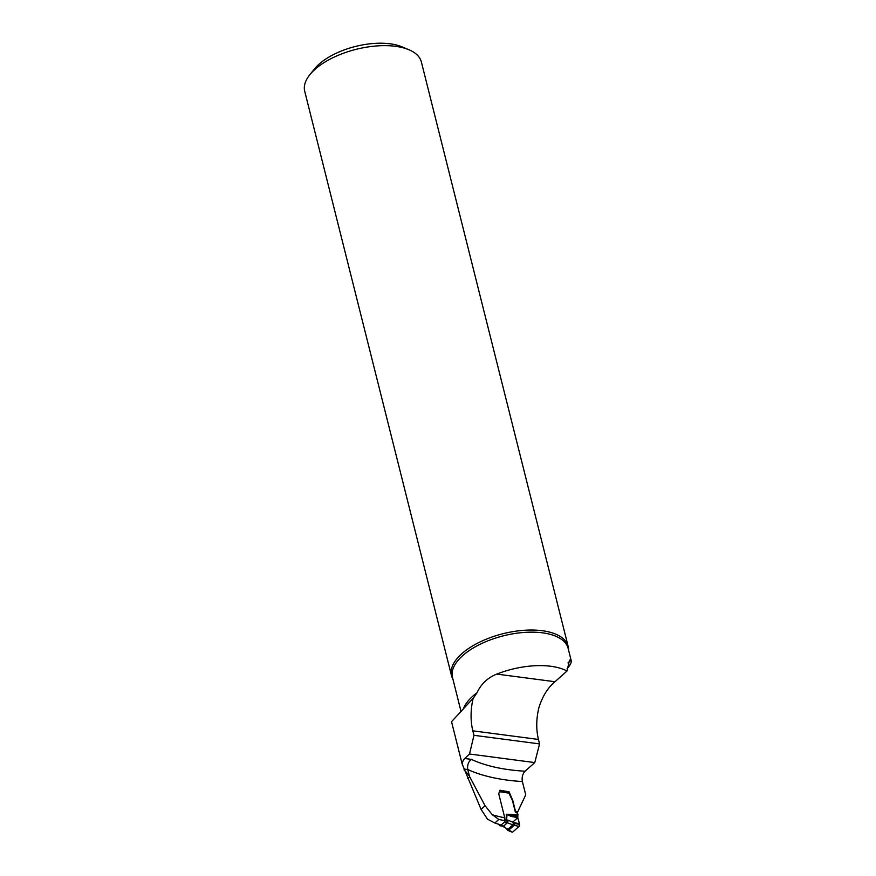 <?xml version="1.0" encoding="UTF-8"?>
<svg xmlns="http://www.w3.org/2000/svg" width="876" height="876" viewBox="0 0 876 876"><rect width="100%" height="100%" fill="white"/><g stroke="black" fill="none" stroke-linecap="round" stroke-linejoin="round"><path stroke-width="1.31" d="M464.729 758.496L471.31 759.361C468.277 761.934 467.105 765.328 467.784 769.544L469.503 776.399L485.063 805.723L492.301 814.735A165.214 77.307 165.9 0 0 504.784 817.845L498.718 793.722L499.955 790.24A165.214 77.307 165.9 0 0 509.044 791.729L512.821 800.609L515.46 811.154L517.497 812.271L525.731 794.828L522.392 781.545C521.669 777.351 522.556 773.902 525.074 771.208L534.776 762.58L469.514 754.017L464.729 758.496A7.588 4.325 97.5 0 0 462.145 763.949L451.534 721.704L473.193 698.238A42.672 24.342 -82.5 0 0 472.843 730.836L473.971 735.303L469.514 754.017M504.784 817.845L504.631 819.443M492.301 814.735L498.783 819.399A166.637 77.975 165.9 0 0 504.51 820.67M500.065 824.623A94.586 44.26 165.9 0 1 494.907 823.024L487.538 819.191L481.088 809.435L462.145 763.949M534.776 762.58L539.561 743.91L538.433 739.443C536.057 729.456 536.2 718.889 538.871 707.731C542.397 696.409 547.763 687.748 554.979 681.725L567.013 671.027L569.52 660.066L571.218 660.679L568.119 648.339A59.612 27.901 165.9 0 0 558.614 637.575A59.612 27.901 165.9 0 0 490.089 639.984A59.612 27.901 165.9 0 0 452.476 677.378L460.875 710.83M473.971 735.303L539.561 743.91M463.875 707.6A59.612 27.901 -14.1 0 1 476.993 692.763L473.478 698.008M567.024 668.859C570.221 665.147 571.612 662.42 571.218 660.679M476.993 692.763C481.132 683.915 487.735 677.695 496.78 674.093A59.612 27.901 -14.1 0 1 567.013 671.027M452.914 679.119A60.137 28.141 -14.1 0 1 451.501 675.659L304.717 91.268A60.137 28.141 -14.1 0 1 309.929 74.591A60.137 28.141 -14.1 0 1 395.448 46.308A60.137 28.141 -14.1 0 1 408.884 49.735A60.137 28.141 -14.1 0 1 421.367 61.966L568.152 646.357A60.137 28.141 -14.1 0 1 568.546 650.069M451.501 675.659A60.137 28.141 -14.1 0 1 479.052 642.426A60.137 28.141 -14.1 0 1 542.244 630.709A60.137 28.141 -14.1 0 1 568.152 646.357M517.497 812.271L516.796 812.884M515.46 811.154L515.187 811.406A1.183 0.777 48.4 0 0 515.964 812.402L516.917 812.961A1.423 0.931 -131.6 0 1 517.858 814.165L517.76 817.669L519.446 823.692L514.102 822.706L514.946 823.528L514.453 825.455L513.818 824.185L514.946 823.528L519.632 824.393L519.139 826.331L514.453 825.455M509.044 791.729L508.255 792.43M309.929 74.591L314.681 68.733A53.031 24.813 -14.1 0 1 390.083 43.8A53.031 24.813 -14.1 0 1 401.931 46.822L408.884 49.735M469.503 776.399A26.072 17.597 46.9 0 0 464.192 770.113M504.072 822.411A1.894 1.117 -81.3 0 0 504.675 821.381L504.729 821.173A1.894 1.117 -81.3 0 0 504.729 819.837L506.142 820.056A1.894 1.117 98.7 0 1 505.474 822.63L504.072 822.411L500.601 825.499L503.623 826.101L507.784 829.89L511.628 831.51M507.39 829.9L512.756 824.94L514.004 825.455L508.66 830.207L507.784 829.89M499.638 791.116L508.573 792.484A1.423 0.843 -81.3 0 1 509.164 793.174L509.361 793.985A2.059 1.358 48.4 0 0 509.536 794.455L512.055 799.678A7.424 4.884 -131.6 0 1 512.668 801.354L515.187 811.406M509.164 793.174L499.857 791.762A1.423 0.931 -131.6 0 1 499.703 792.167L498.915 793.152M502.014 825.718A1.894 1.117 98.7 0 1 501.313 825.958L499.9 825.75A1.894 1.117 -81.3 0 1 499.791 825.718L499.659 825.663A1.894 1.117 -81.3 0 1 499.123 824.82L499.002 824.327M499.21 792.32L499.769 791.4A1.423 0.843 -81.3 0 0 499.605 791.203M519.446 823.692L519.632 824.393M519.139 826.331L512.734 832.025L519.139 826.331L519.687 824.842L517.76 817.669L512.986 821.907M517.76 817.669L511.19 816.399L506.372 814.242L517.738 817.089M511.19 816.399A1.894 0.788 -79 0 0 511.004 815.786L517.902 816.071M499.9 825.75A1.894 1.117 -81.3 0 0 500.601 825.499M512.471 824.721L507.368 822.772A1.894 0.931 -86.6 0 0 507.795 820.1L514.102 822.706L512.471 824.721L513.818 824.185M517.99 814.724L506.372 814.242L506.142 820.056L507.795 820.1M502.671 825.849A1.894 1.281 105 0 1 501.762 826.057L502.725 826.309A1.894 1.281 105 0 0 503.623 826.101L507.368 822.772L506.208 822.706A1.894 0.931 -86.6 0 0 506.624 820.035L506.974 814.724M507.576 829.079L502.725 826.309M512.175 832.2L512.734 832.025M481.088 809.435L485.063 805.723M494.907 823.024L498.783 819.399M471.31 759.361A157.625 73.759 165.9 0 0 525.074 771.208M472.843 730.836L538.433 739.443M567.966 662.913L571.021 660.197M522.392 781.545A165.214 77.307 -14.1 0 1 467.784 769.544L463.919 769.029M496.78 674.093L554.979 681.725M467.784 778.622L469.722 776.815M506.208 822.706L505.474 822.63M499.068 792.736L499.703 792.167M508.255 830.547L512.099 832.178M507.401 829.922L508.2 830.525M507.401 829.933L506.919 829.32"/></g></svg>

